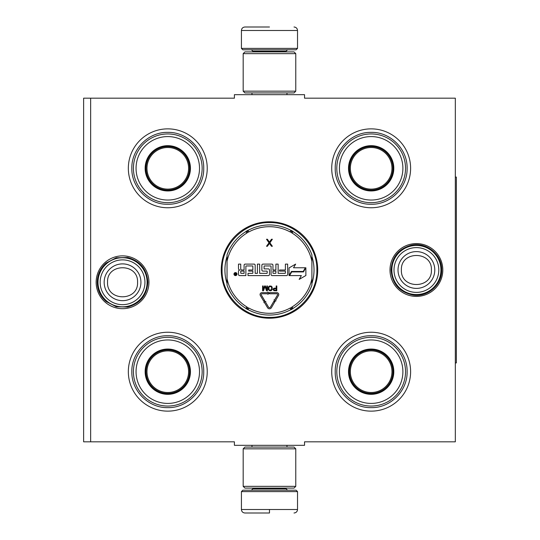 <?xml version="1.0" encoding="UTF-8"?>
<svg xmlns="http://www.w3.org/2000/svg" width="540" height="540" viewBox="0 0 540 540"><rect width="100%" height="100%" fill="white"/><g stroke="black" fill="none" stroke-linecap="round" stroke-linejoin="round"><path stroke-width="0.81" d="M90.646 98.179L234.407 98.179L234.407 94.675L304.54 94.675L304.54 98.179L455.321 98.179L455.321 441.821L304.54 441.821L304.54 445.325L234.407 445.325L234.407 441.821L90.646 441.821L90.646 98.179L83.633 98.179L83.633 441.821L90.646 441.821M221.258 270A48.215 48.215 0 0 0 269.474 318.215A48.215 48.215 0 0 0 317.689 270A48.215 48.215 0 0 0 269.474 221.785A48.215 48.215 0 0 0 221.258 270M96.147 282.272A26.406 26.406 0 0 0 122.553 308.678A26.406 26.406 0 0 0 148.959 282.272A26.406 26.406 0 0 0 122.553 255.866A26.406 26.406 0 0 0 96.147 282.272M389.995 270A26.406 26.406 0 0 0 416.394 296.406A26.406 26.406 0 0 0 442.8 270A26.406 26.406 0 0 0 416.394 243.594A26.406 26.406 0 0 0 389.995 270M331.715 168.311A39.447 39.447 0 0 1 371.162 128.864A39.447 39.447 0 0 1 410.609 168.311A39.447 39.447 0 0 1 371.162 207.758A39.447 39.447 0 0 1 331.715 168.311M128.338 168.311A39.447 39.447 0 0 1 167.785 128.864A39.447 39.447 0 0 1 207.232 168.311A39.447 39.447 0 0 1 167.785 207.758A39.447 39.447 0 0 1 128.338 168.311M331.715 371.689A39.447 39.447 0 0 1 371.162 332.242A39.447 39.447 0 0 1 410.609 371.689A39.447 39.447 0 0 1 371.162 411.136A39.447 39.447 0 0 1 331.715 371.689M128.338 371.689A39.447 39.447 0 0 1 167.785 332.242A39.447 39.447 0 0 1 207.232 371.689A39.447 39.447 0 0 1 167.785 411.136A39.447 39.447 0 0 1 128.338 371.689M311.904 256.426A44.543 44.543 0 0 1 311.904 283.574M227.043 283.574A44.543 44.543 0 0 1 227.043 256.426M269.474 317.392C244.148 318.04 221.434 295.326 222.082 270C221.434 244.674 244.148 221.96 269.474 222.608C294.8 221.96 317.52 244.674 316.865 270C317.52 295.326 294.8 318.04 269.474 317.392M98.003 282.272A24.543 24.543 0 0 1 122.553 257.728A24.543 24.543 0 0 1 147.096 282.272A24.543 24.543 0 0 1 122.553 306.821A24.543 24.543 0 0 1 98.003 282.272M100.157 282.272A22.39 22.39 0 0 1 122.553 259.882A22.39 22.39 0 0 1 144.943 282.272A22.39 22.39 0 0 1 122.553 304.668A22.39 22.39 0 0 1 100.157 282.272M391.851 270A24.543 24.543 0 0 1 416.394 245.457A24.543 24.543 0 0 1 440.944 270A24.543 24.543 0 0 1 416.394 294.543A24.543 24.543 0 0 1 391.851 270M394.004 270A22.39 22.39 0 0 1 416.394 247.61A22.39 22.39 0 0 1 438.791 270A22.39 22.39 0 0 1 416.394 292.39A22.39 22.39 0 0 1 394.004 270M241.421 491.609L242.825 490.205L296.123 490.205L297.526 491.609L241.421 491.609L241.421 509.497C241.63 511.623 242.798 512.791 244.931 513M269.474 513L244.931 513L269.474 513M269.474 512.872L269.474 509.76M297.526 48.391L241.421 48.391L242.825 49.795L296.123 49.795L297.526 48.391L297.526 30.503C297.317 28.377 296.15 27.209 294.017 27M269.474 27L244.931 27L269.474 27M243.175 486.351L295.772 486.351L294.017 488.106L244.931 488.106L243.175 486.351L243.175 448.835L295.772 448.835L294.017 447.08L244.931 447.08L243.175 448.835M295.772 53.649L243.175 53.649L244.931 51.894L294.017 51.894L295.772 53.649L295.772 91.166L294.017 92.921L244.931 92.921L243.175 91.166L295.772 91.166M167.785 190.579A22.268 22.268 0 0 1 145.517 168.311A22.268 22.268 0 0 1 167.785 146.043A22.268 22.268 0 0 1 190.053 168.311A22.268 22.268 0 0 1 167.785 190.579M167.785 190.951A22.64 22.64 0 0 0 190.431 168.311A22.64 22.64 0 0 0 167.785 145.672A22.64 22.64 0 0 0 145.145 168.311A22.64 22.64 0 0 0 167.785 190.951M167.785 136.58A31.732 31.732 0 0 0 136.053 168.311A31.732 31.732 0 0 0 167.785 200.043A31.732 31.732 0 0 0 199.517 168.311A31.732 31.732 0 0 0 167.785 136.58M167.785 202.675A34.364 34.364 0 0 0 202.149 168.311A34.364 34.364 0 0 0 167.785 133.947A34.364 34.364 0 0 0 133.421 168.311A34.364 34.364 0 0 0 167.785 202.675M131.841 168.311C131.355 149.108 148.581 131.875 167.785 132.368C186.988 131.875 204.221 149.108 203.728 168.311C204.221 187.515 186.988 204.748 167.785 204.255C148.581 204.748 131.355 187.515 131.841 168.311M146.975 168.311A20.81 20.81 0 0 1 167.785 147.501A20.81 20.81 0 0 1 188.595 168.311A20.81 20.81 0 0 1 167.785 189.122A20.81 20.81 0 0 1 146.975 168.311M146.043 168.311A21.742 21.742 0 0 1 167.785 146.57A21.742 21.742 0 0 1 189.526 168.311A21.742 21.742 0 0 1 167.785 190.053A21.742 21.742 0 0 1 146.043 168.311M167.785 393.957A22.268 22.268 0 0 1 145.517 371.689A22.268 22.268 0 0 1 167.785 349.421A22.268 22.268 0 0 1 190.053 371.689A22.268 22.268 0 0 1 167.785 393.957M167.785 394.328A22.64 22.64 0 0 0 190.431 371.689A22.64 22.64 0 0 0 167.785 349.049A22.64 22.64 0 0 0 145.145 371.689A22.64 22.64 0 0 0 167.785 394.328M167.785 339.957A31.732 31.732 0 0 0 136.053 371.689A31.732 31.732 0 0 0 167.785 403.421A31.732 31.732 0 0 0 199.517 371.689A31.732 31.732 0 0 0 167.785 339.957M167.785 406.053A34.364 34.364 0 0 0 202.149 371.689A34.364 34.364 0 0 0 167.785 337.325A34.364 34.364 0 0 0 133.421 371.689A34.364 34.364 0 0 0 167.785 406.053M131.841 371.689C131.355 352.485 148.581 335.252 167.785 335.745C186.988 335.252 204.221 352.485 203.728 371.689C204.221 390.893 186.988 408.125 167.785 407.632C148.581 408.125 131.355 390.893 131.841 371.689M146.975 371.689A20.81 20.81 0 0 1 167.785 350.879A20.81 20.81 0 0 1 188.595 371.689A20.81 20.81 0 0 1 167.785 392.499A20.81 20.81 0 0 1 146.975 371.689M146.043 371.689A21.742 21.742 0 0 1 167.785 349.947A21.742 21.742 0 0 1 189.526 371.689A21.742 21.742 0 0 1 167.785 393.431A21.742 21.742 0 0 1 146.043 371.689M227.043 285.167A45.056 45.056 0 0 0 245.909 308.408A45.056 45.056 0 0 1 227.043 285.167L227.043 254.833A45.056 45.056 0 0 1 245.909 231.593L246.827 233.091A2.45 2.45 0 0 0 247.664 232.227L247.306 230.378M311.904 254.833A45.056 45.056 0 0 0 293.038 231.593A45.056 45.056 0 0 1 311.904 254.833L311.904 285.167A45.056 45.056 0 0 1 293.038 308.408L292.12 306.909A2.45 2.45 0 0 0 291.283 307.773L291.647 309.623M247.995 309.609A45.056 45.056 0 0 0 290.952 309.609A45.056 45.056 0 0 1 247.995 309.609L248.832 308.07A2.45 2.45 0 0 0 247.664 307.773L246.247 309.015M292.707 309.015L291.283 307.773A2.457 2.457 0 0 0 290.115 308.07A43.308 43.308 0 0 1 248.832 308.07M290.952 230.391A45.056 45.056 0 0 0 247.995 230.391A45.056 45.056 0 0 1 290.952 230.391L290.115 231.93A2.45 2.45 0 0 0 291.283 232.227L292.707 230.985M246.247 230.985L247.664 232.227A2.457 2.457 0 0 0 248.832 231.93A43.308 43.308 0 0 1 290.115 231.93M247.306 309.623L247.664 307.773A2.457 2.457 0 0 0 246.827 306.909A43.308 43.308 0 0 1 227.043 278.667M236.986 274.084A1.505 1.505 0 0 0 235.481 272.579A1.505 1.505 0 0 0 233.969 274.084A1.505 1.505 0 0 0 235.481 275.596A1.505 1.505 0 0 0 236.986 274.084M239.598 275.596L245.876 275.596L245.876 266.301A0.351 0.351 0 0 1 246.226 265.95L252.504 265.95A0.351 0.351 0 0 1 252.855 266.301L252.855 270L248.717 270L248.717 271.107L252.855 271.107L252.855 272.997A0.351 0.351 0 0 1 252.504 273.348L248.015 273.348L248.015 275.596L268.367 275.596A1.107 1.107 0 0 0 269.474 274.489L269.474 270A1.107 1.107 0 0 0 268.367 268.893L264.425 268.893A0.351 0.351 0 0 1 264.074 268.542L264.074 266.301A0.351 0.351 0 0 1 264.425 265.95L270.702 265.95A0.351 0.351 0 0 1 271.053 266.301L271.053 274.489A1.107 1.107 0 0 0 272.153 275.596L286.538 275.596A1.107 1.107 0 0 0 287.638 274.489L287.638 264.107L285.397 264.107L285.397 270L279.504 270L279.504 271.107L285.397 271.107L285.397 272.997A0.351 0.351 0 0 1 285.046 273.348L278.134 273.348L278.134 264.107L275.893 264.107L275.893 270L272.943 270L272.943 265.214A1.107 1.107 0 0 0 271.843 264.107L262.966 264.107A1.107 1.107 0 0 0 261.866 265.214L261.866 270A1.107 1.107 0 0 0 262.966 271.107L266.841 271.107A0.351 0.351 0 0 1 267.192 271.458L267.192 272.997A0.351 0.351 0 0 1 266.841 273.348L259.659 273.348L259.659 264.107L257.411 264.107L257.411 273.348L255.17 273.348L255.17 265.214A1.107 1.107 0 0 0 254.063 264.107L245.194 264.107A1.107 1.107 0 0 0 244.087 265.214L244.087 270L241.846 270A1.107 1.107 0 0 1 240.739 268.893L240.739 264.107L238.491 264.107L238.491 268.596A1.404 1.404 0 0 0 239.895 270A1.404 1.404 0 0 0 238.491 271.404L238.491 274.489A1.107 1.107 0 0 0 239.598 275.596M289.568 275.596L301.361 275.596L299.16 279.396L305.876 275.522L305.876 267.773L303.487 271.91L291.695 271.91L289.568 275.596M293.531 267.773L295.65 264.094L289.042 267.914L289.042 275.596L291.431 271.458L303.224 271.458L305.35 267.773L293.531 267.773M263.939 302.711L264.425 302.42L267.543 307.692A2.241 2.241 0 0 0 271.411 307.679L274.752 301.941L273.78 301.381L270.446 307.118A1.121 1.121 0 0 1 268.508 307.125L265.39 301.853L265.869 301.563L264.337 301.172L263.939 302.711M277.533 294.928L274.523 300.105L274.037 299.822L274.442 301.354L275.974 300.949L275.495 300.672L278.505 295.488A1.897 1.897 0 0 0 276.865 292.646L269.474 292.646L269.474 293.767L276.865 293.767A0.769 0.769 0 0 1 277.533 294.928M263.675 301.151L264.641 300.584L261.299 294.928A0.769 0.769 0 0 1 261.961 293.767L267.921 293.767L267.921 294.361L269.041 293.213L267.921 292.046L267.921 292.646L261.961 292.646A1.897 1.897 0 0 0 260.327 295.502L263.675 301.151M273.065 289.251L273.875 290.689L276.797 290.797L276.797 285.957L276.19 285.957L276.19 288.117L273.875 288.218L273.065 289.251M269.838 290.797L271.154 290.689L272.16 289.663L272.16 287.084L271.154 286.058L269.339 286.058L268.326 287.084L268.326 289.663L269.838 290.797M264.6 285.957L263.189 289.764L263.189 285.957L262.582 285.957L262.582 290.797L263.486 290.797L264.998 286.47L266.517 290.797L267.422 290.797L267.422 285.957L266.814 285.957L266.814 289.764L265.403 285.957L264.6 285.957M269.44 242.082L267.394 239.247L266.517 239.247L269.001 242.831L266.517 246.26L267.394 246.26L269.44 243.425L271.485 246.26L272.363 246.26L269.879 242.831L272.363 239.247L271.485 239.247L269.44 242.082M291.647 230.378L291.283 232.227A2.457 2.457 0 0 0 292.12 233.091A43.308 43.308 0 0 1 311.904 261.333M234.968 275.137L234.806 273.004L235.258 273.004L235.427 273.942L235.879 273.942L236.129 273.004L236.129 275.137L234.968 275.137M240.739 271.107L244.087 271.107L244.087 273.348L241.09 273.348A0.351 0.351 0 0 1 240.739 272.997L240.739 271.107M272.943 271.107L275.893 271.107L275.893 272.997A0.351 0.351 0 0 1 275.542 273.348L273.294 273.348A0.351 0.351 0 0 1 272.943 272.997L272.943 271.107M276.19 288.738L276.19 290.277L273.773 289.973L273.976 288.839L276.19 288.738M269.838 290.176L268.934 289.562L268.934 287.192L269.838 286.571L271.053 286.673L271.654 287.604L271.553 289.562L269.838 290.176M235.258 274.32L235.879 274.772L235.879 274.32L235.258 274.32M371.162 190.579A22.268 22.268 0 0 1 348.894 168.311A22.268 22.268 0 0 1 371.162 146.043A22.268 22.268 0 0 1 393.431 168.311A22.268 22.268 0 0 1 371.162 190.579M371.162 190.951A22.64 22.64 0 0 0 393.802 168.311A22.64 22.64 0 0 0 371.162 145.672A22.64 22.64 0 0 0 348.523 168.311A22.64 22.64 0 0 0 371.162 190.951M371.162 136.58A31.732 31.732 0 0 0 339.431 168.311A31.732 31.732 0 0 0 371.162 200.043A31.732 31.732 0 0 0 402.894 168.311A31.732 31.732 0 0 0 371.162 136.58M371.162 202.675A34.364 34.364 0 0 0 405.526 168.311A34.364 34.364 0 0 0 371.162 133.947A34.364 34.364 0 0 0 336.798 168.311A34.364 34.364 0 0 0 371.162 202.675M335.219 168.311C334.726 149.108 351.959 131.875 371.162 132.368C390.366 131.875 407.599 149.108 407.106 168.311C407.599 187.515 390.366 204.748 371.162 204.255C351.959 204.748 334.726 187.515 335.219 168.311M350.352 168.311A20.81 20.81 0 0 1 371.162 147.501A20.81 20.81 0 0 1 391.973 168.311A20.81 20.81 0 0 1 371.162 189.122A20.81 20.81 0 0 1 350.352 168.311M349.421 168.311A21.742 21.742 0 0 1 371.162 146.57A21.742 21.742 0 0 1 392.904 168.311A21.742 21.742 0 0 1 371.162 190.053A21.742 21.742 0 0 1 349.421 168.311M371.162 393.957A22.268 22.268 0 0 1 348.894 371.689A22.268 22.268 0 0 1 371.162 349.421A22.268 22.268 0 0 1 393.431 371.689A22.268 22.268 0 0 1 371.162 393.957M371.162 394.328A22.64 22.64 0 0 0 393.802 371.689A22.64 22.64 0 0 0 371.162 349.049A22.64 22.64 0 0 0 348.523 371.689A22.64 22.64 0 0 0 371.162 394.328M371.162 339.957A31.732 31.732 0 0 0 339.431 371.689A31.732 31.732 0 0 0 371.162 403.421A31.732 31.732 0 0 0 402.894 371.689A31.732 31.732 0 0 0 371.162 339.957M371.162 406.053A34.364 34.364 0 0 0 405.526 371.689A34.364 34.364 0 0 0 371.162 337.325A34.364 34.364 0 0 0 336.798 371.689A34.364 34.364 0 0 0 371.162 406.053M335.219 371.689C334.726 352.485 351.959 335.252 371.162 335.745C390.366 335.252 407.599 352.485 407.106 371.689C407.599 390.893 390.366 408.125 371.162 407.632C351.959 408.125 334.726 390.893 335.219 371.689M350.352 371.689A20.81 20.81 0 0 1 371.162 350.879A20.81 20.81 0 0 1 391.973 371.689A20.81 20.81 0 0 1 371.162 392.499A20.81 20.81 0 0 1 350.352 371.689M349.421 371.689A21.742 21.742 0 0 1 371.162 349.947A21.742 21.742 0 0 1 392.904 371.689A21.742 21.742 0 0 1 371.162 393.431A21.742 21.742 0 0 1 349.421 371.689M455.321 177.079L456.368 177.079L456.368 362.921L455.321 362.921M140.94 282.272A18.394 18.394 180 0 0 122.553 263.885A18.394 18.394 180 0 0 104.159 282.272A18.394 18.394 0 0 0 122.553 300.665A18.394 18.394 0 0 0 140.94 282.272M137.558 282.272C138.497 262.919 106.61 262.919 107.548 282.272C106.61 301.624 138.497 301.624 137.558 282.272M434.788 270A18.394 18.394 180 0 0 416.394 251.606A18.394 18.394 180 0 0 398.007 270A18.394 18.394 0 0 0 416.394 288.394A18.394 18.394 0 0 0 434.788 270M431.399 270C432.338 250.648 400.451 250.648 401.389 270C400.451 289.352 432.338 289.352 431.399 270M252.821 488.106L252.821 488.808L286.132 488.808L287.53 490.205M297.526 491.609L297.526 509.497L241.421 509.497M286.132 51.894L286.132 51.192L252.821 51.192L251.417 49.795M241.421 48.391L241.421 30.503L297.526 30.503M311.904 285.167A45.056 45.056 0 0 1 293.038 308.408M227.043 254.833A45.056 45.056 0 0 1 245.909 231.593M245.909 308.408L246.827 306.909M311.904 278.667A43.308 43.308 0 0 1 292.12 306.909M293.038 231.593L292.12 233.091M227.043 261.333A43.308 43.308 0 0 1 246.827 233.091M290.952 309.609L290.115 308.07M247.995 230.391L248.832 231.93M251.978 445.325L251.978 447.08M286.969 445.325L286.969 447.08M286.132 488.106L286.132 488.808M252.821 488.808L251.417 490.205M297.526 509.497C297.317 511.623 296.15 512.791 294.017 513M251.978 94.675L251.978 92.921M286.969 94.675L286.969 92.921M252.821 51.894L252.821 51.192M286.132 51.192L287.53 49.795M241.421 30.503C241.63 28.377 242.798 27.209 244.931 27M295.772 486.351L295.772 448.835M243.175 53.649L243.175 91.166M441.693 270C442.132 284.546 428.031 297.175 413.62 295.144C399.742 292.471 392.236 284.087 391.095 270C391.945 257.162 398.534 248.933 410.879 245.309C425.993 241.38 442.233 254.394 441.693 270M147.852 282.272C146.968 295.286 140.245 303.541 127.683 307.044L116.262 306.774L106.124 301.509C100.359 296.393 97.403 289.98 97.254 282.272C97.403 274.563 100.359 268.151 106.124 263.034L116.262 257.769L127.683 257.499C140.245 261.002 146.968 269.257 147.852 282.272"/></g></svg>
